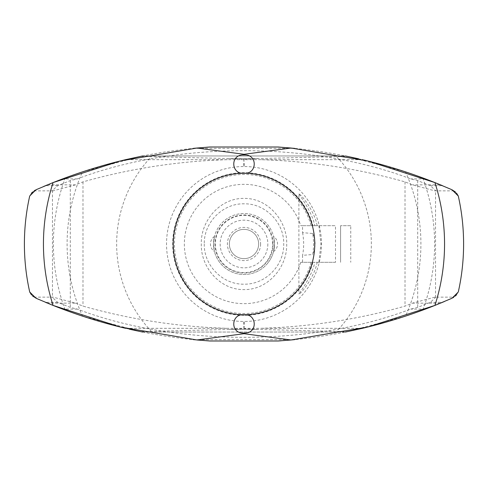 <?xml version="1.0" encoding="UTF-8"?>
<svg xmlns="http://www.w3.org/2000/svg" width="488" height="488" viewBox="0 0 488 488"><rect width="100%" height="100%" fill="white"/><g stroke="black" fill="none" stroke-linecap="round" stroke-linejoin="round"><path stroke-width="0.37" stroke-dasharray="2.44 1.83" d="M32.537 295.96L31.342 294.673M34.032 297.149L53.143 297.149L75.463 303.139L47.476 303.139L65.209 310.081A190.613 190.613 0 0 1 65.209 177.919L82.472 171.874L140.599 156.367L229.031 158.557L243.909 159.369L243.738 166.53A77.47 77.47 0 0 1 321.47 244A77.47 77.47 0 0 1 244.262 321.47L243.738 321.47L243.909 328.631L229.031 329.443L140.599 331.633L142.581 332.035L345.419 332.035L347.395 331.633L258.969 329.443L229.031 329.443L258.969 329.443L243.909 328.631M37.204 298.766L36.698 298.54M75.463 303.139L82.991 306.116C130.266 319.488 178.394 326.887 227.377 328.32L260.623 328.32C309.606 326.887 357.735 319.488 405.01 306.116L412.537 303.139L434.857 297.149L453.968 297.149M124.696 328.107L124.281 328.009M53.186 305.457L52.82 305.311M345.419 332.035L142.667 332.053M129.515 329.235L125.581 328.32L227.377 328.32M435.18 305.311L434.674 305.506M440.249 303.249L412.537 303.139M453.779 297.277L453.431 297.497L453.779 297.277M452.986 297.747L452.333 298.083L452.986 297.747M451.205 298.583L444.495 301.474M434.857 297.149L435.54 297.521L430.343 302.322L417.697 307.397L410.701 309.105C312.161 346.718 175.845 346.718 77.299 309.105L70.302 307.397L57.657 302.322L52.46 297.521L53.143 297.149M77.299 309.105L62.598 309.105C104.828 324.953 148.389 335.122 193.272 339.618L294.721 339.618C339.605 335.122 383.165 324.953 425.402 309.105L442.488 302.322L430.343 302.322M444.483 301.48L450.796 298.76M451.839 298.302L442.5 302.316M75.463 184.861L53.143 190.851L52.46 190.479L57.657 185.678L70.302 180.603L77.299 178.895C175.845 141.282 312.161 141.282 410.701 178.895L417.697 180.603L430.343 185.678L435.54 190.479L434.857 190.851L412.537 184.861L405.01 181.884C357.735 168.512 309.606 161.113 260.623 159.68L227.377 159.68C178.394 161.113 130.266 168.512 82.991 181.884L75.463 184.861L47.751 184.751M435.54 297.521L435.54 190.479M425.402 309.105L410.701 309.105M244.091 328.631L244.262 321.47A77.47 77.47 0 0 1 166.53 244A77.47 77.47 0 0 1 243.738 166.53L244.262 166.53L243.909 159.369M244 315.327A71.327 71.327 0 0 1 172.673 244A71.327 71.327 0 0 1 312.936 225.7L300.773 225.7L302.56 225.7L302.56 232.666L312.747 233.502A69.546 69.546 0 0 1 312.747 254.498L302.56 255.334L302.56 262.3L300.773 262.3L312.936 262.3A71.327 71.327 0 0 1 244 315.327M312.936 262.3L314.809 262.3C312.088 276.11 300.437 291.434 298.9 294.02C301.212 293.88 314.772 276.415 317.157 262.3L318.884 262.3L320.964 244L318.884 225.7L317.157 225.7C314.772 211.585 301.212 194.12 298.9 193.98L298.9 294.02M317.157 262.3L335.5 262.3L335.5 225.7L317.157 225.7M298.9 193.98C300.437 196.566 312.088 211.89 314.809 225.7L312.936 225.7M300.773 262.3A59.646 59.646 0 0 1 184.354 244A59.646 59.646 0 0 1 300.773 225.7M335.5 262.3L314.809 262.3M318.884 262.3L302.56 262.3M350.75 225.7L340.581 225.7L350.75 225.7L350.75 262.3M312.686 233.502C315.852 240.499 315.852 247.501 312.686 254.498M302.56 225.7L318.884 225.7M302.56 232.666A59.646 59.646 0 0 1 302.56 255.334M314.809 225.7L335.5 225.7M268.4 262.3A30.5 30.5 0 0 0 244 213.5A30.5 30.5 0 0 0 234.356 272.932A30.5 30.5 0 0 0 268.4 262.3M213.5 244C214.513 253.656 214.513 253.656 213.5 244C214.513 253.656 214.513 253.656 213.5 244A30.5 30.5 0 0 0 244 274.5A30.5 30.5 0 0 0 274.5 244L273.548 251.564L274.5 244C273.487 234.344 273.487 234.344 274.5 244C273.487 234.344 273.487 234.344 274.5 244A30.5 30.5 0 0 0 244 213.5A30.5 30.5 0 0 0 213.5 244L214.452 236.436L213.5 244M267.839 244A23.839 23.839 0 0 1 244 267.839A23.839 23.839 0 0 1 220.161 244A23.839 23.839 0 0 1 244 220.161A23.839 23.839 0 0 1 267.839 244M229.098 158.557L258.969 158.557L229.098 158.557M244.091 159.369L258.969 158.557L347.395 156.367L345.419 155.965L142.581 155.965L140.599 156.367M336.61 156.581A127.356 127.356 0 0 1 336.61 331.419M347.395 156.367L405.534 171.874A176.9 176.9 0 0 1 405.534 316.126L347.395 331.633M140.599 331.633L82.472 316.126A176.9 176.9 0 0 1 82.472 171.874M151.39 331.419A127.356 127.356 0 0 1 151.39 156.581M142.667 155.946L345.333 155.946M358.491 158.771L362.413 159.68L260.623 159.68M52.82 182.689L53.32 182.494M34.026 190.851L53.143 190.851M34.215 190.723L34.563 190.503L34.215 190.723M35.008 190.253L35.667 189.917L35.008 190.253M36.911 189.368L43.505 186.52M57.657 185.678L45.512 185.678L62.592 178.895L77.299 178.895M43.517 186.52L37.204 189.234M36.161 189.692L45.5 185.684M52.46 190.479L52.46 297.521M405.534 171.874L422.791 177.925L440.518 184.861L412.537 184.861M363.127 159.851L363.798 160.009M434.576 182.451L435.18 182.689M450.796 189.24L451.205 189.417M453.968 190.851L434.857 190.851M45.469 302.304L36.161 298.308M57.657 302.322L45.512 302.322L62.598 309.105M280.893 340.801L291.007 339.971M207.101 147.199L196.987 148.029M430.343 185.678L442.488 185.678L425.402 178.895C383.165 163.047 339.611 152.878 294.721 148.382L193.272 148.382C148.389 152.878 104.828 163.047 62.592 178.895M425.402 178.895L410.701 178.895M442.531 185.696L451.839 189.698M82.472 316.126L65.209 310.081M286.7 244C287.377 267.363 267.741 290.055 244 289.597C220.259 290.055 200.623 267.363 201.3 244C200.623 220.637 220.259 197.945 244 198.403C267.741 197.945 287.377 220.637 286.7 244M273.06 244A29.06 29.06 0 0 1 244 273.06A29.06 29.06 0 0 1 214.94 244A29.06 29.06 0 0 1 244 214.94A29.06 29.06 0 0 1 273.06 244M258.64 244A14.64 14.64 0 0 1 244 258.64A14.64 14.64 0 0 1 229.36 244A14.64 14.64 0 0 1 244 229.36A14.64 14.64 0 0 1 258.64 244A14.64 14.64 0 0 1 244 258.64A14.64 14.64 0 0 1 229.36 244A14.64 14.64 0 0 1 244 229.36A14.64 14.64 0 0 1 258.64 244M29.707 196.011L31.342 193.327M32.537 192.04L35.929 189.795M48.038 184.629L65.124 177.949M204.283 244C203.722 265.32 222.619 284.705 244 284.175C265.38 284.705 284.278 265.32 283.717 244C284.278 222.68 265.38 203.295 244 203.825C222.619 203.295 203.722 222.68 204.283 244M455.463 192.04L456.658 193.333M439.962 303.365L422.791 310.075L405.534 316.126M458.293 291.983L456.658 294.667M455.463 295.96L452.071 298.199M362.413 328.32L260.623 328.32M417.697 180.603L417.697 307.397M311.094 262.3A69.546 69.546 0 0 1 174.454 244A69.546 69.546 0 0 1 311.094 225.7M340.581 225.7L340.581 262.3L340.581 225.7M227.377 159.68L125.581 159.68M70.302 180.603L70.302 307.397M82.991 181.884L82.991 306.116M405.01 181.884L405.01 306.116M260.604 244A16.604 16.604 0 0 1 244 260.604A16.604 16.604 0 0 1 227.396 244A16.604 16.604 0 0 1 244 227.396A16.604 16.604 0 0 1 260.604 244M244 215.385A28.615 28.615 0 0 1 272.615 244A28.615 28.615 0 0 1 244 272.615A28.615 28.615 0 0 1 215.385 244A28.615 28.615 0 0 1 244 215.385M422.791 177.925A190.613 190.613 0 0 1 422.791 310.075M214.452 236.436A9.15 9.15 0 0 0 214.452 251.564M273.548 251.564A9.15 9.15 0 0 0 273.548 236.436"/><path stroke-width="0.73" d="M31.342 294.673L29.707 291.989A219.6 219.6 0 0 1 29.707 196.011L35.929 189.795L36.911 189.368M29.707 291.989L35.929 298.205L53.076 305.415L120.201 327.015L196.981 339.971L244 333.707L291.019 339.977L278.154 340.99L209.84 340.99L196.981 339.971M451.205 189.417L434.924 182.591L367.8 160.985L291.019 148.029L244 154.293L196.981 148.023L120.17 160.991L53.076 182.585L35.929 189.795M36.063 298.26C33.288 296.789 33.288 296.789 36.063 298.26C33.288 296.789 33.288 296.789 36.063 298.26M36.698 298.54L32.537 295.96M52.82 305.311L45.512 302.322M125.581 328.32L124.696 328.107M124.281 328.009C100.04 322.202 76.341 314.687 53.186 305.457M345.333 332.053L362.413 328.32C387.057 322.483 411.146 314.882 434.674 305.506M142.667 332.053L129.515 329.235M444.495 301.474L435.18 305.311M453.431 297.497L452.986 297.747L453.431 297.497M291.019 339.971L367.83 327.009L434.924 305.409L451.205 298.583M440.518 303.139L444.483 301.48M450.796 298.76L451.839 298.302M53.32 182.494C76.848 173.118 100.937 165.517 125.581 159.68L142.667 155.946M345.419 155.965L358.491 158.771M43.505 186.52L52.82 182.689M34.563 190.503L35.008 190.253L34.563 190.503M47.476 184.861L43.517 186.52M37.204 189.234L36.161 189.692M362.413 159.68L363.127 159.851M363.798 160.009C387.93 165.792 411.524 173.277 434.576 182.451M435.18 182.689L442.488 185.678M451.937 189.74C454.712 191.211 454.712 191.211 451.937 189.74C454.712 191.211 454.712 191.211 451.937 189.74M36.161 298.308L37.204 298.766M193.279 339.618L209.84 340.99M278.154 340.99L280.893 340.801M291.007 339.971L294.721 339.618M244 154.891L245.183 154.952C258.073 155.153 256.749 174.576 244 173.24A70.76 70.76 0 0 1 314.76 244A70.76 70.76 0 0 1 244 314.76C256.749 313.424 258.073 332.846 245.183 333.048L242.817 333.048C229.927 332.846 231.251 313.424 244 314.76A70.76 70.76 0 0 1 173.24 244A70.76 70.76 0 0 1 244 173.24C231.251 174.576 229.927 155.153 242.817 154.952L244 154.891M456.658 193.333L458.293 196.017A219.6 219.6 0 0 1 458.293 291.983L452.071 298.199M458.293 196.017L452.071 189.801L455.463 192.04M196.981 148.029L209.84 147.01L278.16 147.01L291.019 148.029M294.721 148.382L278.16 147.01M209.84 147.01L207.101 147.199M196.987 148.029L193.272 148.382M451.839 189.698L450.796 189.24M47.476 303.139L45.469 302.304M31.342 193.327L32.537 192.04M440.518 184.861L442.531 185.696M456.658 294.667L455.463 295.96M53.076 305.415A200.556 200.556 0 0 1 53.076 182.585M434.924 182.591A200.556 200.556 0 0 1 434.924 305.409M245.183 333.048L242.817 333.048M245.183 154.952L242.817 154.952"/></g></svg>
